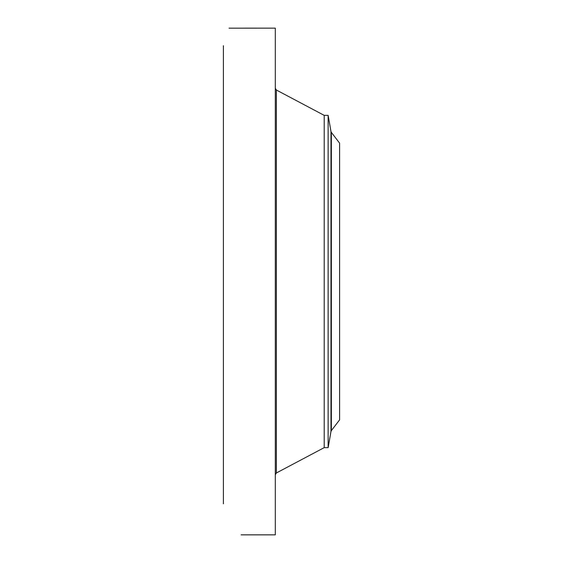 <?xml version="1.0" encoding="UTF-8"?>
<svg xmlns="http://www.w3.org/2000/svg" width="563" height="563" viewBox="0 0 563 563"><rect width="100%" height="100%" fill="white"/><g stroke="black" fill="none" stroke-linecap="round" stroke-linejoin="round"><path stroke-width="0.84" d="M339.602 419.864L339.602 143.136L331.368 132.396L331.368 430.604L339.602 419.864M331.368 132.396L330.988 131.545L330.988 431.455L328.138 447.634L328.138 115.366L324.211 115.366L276.37 90.017L275.314 88.25M328.138 447.634L324.211 447.634L324.211 115.366M223.398 503.836L223.398 45.687M241.738 534.85L275.314 534.85L275.314 28.15L229.042 28.164M230 28.171L229.064 28.15M241.091 534.836L241.668 534.85M324.211 447.634L276.37 472.983L276.37 90.017M330.988 431.455L331.368 430.604M330.988 131.545L328.138 115.366M276.37 472.983L275.314 474.75"/></g></svg>
